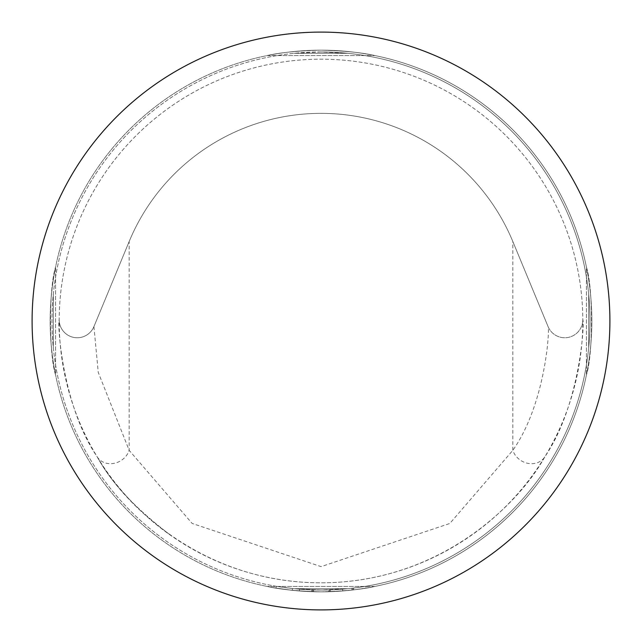 <?xml version="1.0" encoding="UTF-8"?>
<svg xmlns="http://www.w3.org/2000/svg" width="642" height="642" viewBox="0 0 642 642"><rect width="100%" height="100%" fill="white"/><g stroke="black" fill="none" stroke-linecap="round" stroke-linejoin="round"><path stroke-width="0.48" stroke-dasharray="3.21 2.41" d="M292.487 588.521L276.301 586.298L292.487 588.521L292.303 590.319L275.996 588.08L292.303 590.319L292.487 588.521M564.759 337.748A18.056 18.056 0 0 1 548.075 326.601A18.056 18.056 0 0 0 582.816 319.588A18.056 18.056 0 0 1 548.075 326.601C549.921 328.728 545.612 403.794 512.838 450.331L449.825 523.463L321.096 566.629L192.127 523.431L129.162 450.331L98.258 372.416L93.925 326.601A18.056 18.056 0 0 1 59.184 319.588C57.299 322.573 61.881 404.933 97.03 456.59C122.718 503.922 202.415 582.936 321 582.816A261.816 261.816 0 0 0 582.816 321A261.816 261.816 0 0 0 321 59.184A261.816 261.816 0 0 0 59.184 319.588A18.056 18.056 0 0 0 93.925 326.601L129.162 241.536A207.647 207.647 0 0 1 512.838 241.536L548.075 326.601L512.838 241.536L512.838 450.331A18.056 15.833 31.2 0 0 527.925 463.347A18.056 15.833 31.2 0 0 544.97 456.59C580.175 404.893 584.742 322.148 582.816 319.588A261.816 261.816 0 0 0 321 59.184A261.816 261.816 0 0 0 59.184 321A261.816 261.816 0 0 0 321 582.816C439.762 582.808 519.041 504.131 544.97 456.59M321 609.9A288.9 288.9 0 0 0 609.9 321A288.9 288.9 0 0 0 321 32.1A288.9 288.9 0 0 0 32.1 321A288.9 288.9 0 0 0 321 609.9M588.682 294.044L588.682 347.956L588.682 294.044M321 590.038A269.038 269.038 0 0 0 590.038 321A269.038 269.038 0 0 0 321 51.962L347.956 53.318L321 51.962A269.038 269.038 0 0 0 51.962 321A269.038 269.038 0 0 0 321 590.038A269.038 269.038 0 0 0 590.038 321A269.038 269.038 0 0 0 321 51.962A269.038 269.038 0 0 0 51.962 321A269.038 269.038 0 0 0 321 590.038L347.956 588.682L321 590.038L294.044 588.682L321 590.038M586.427 267.104C593.2 287.728 593.184 354.328 586.427 374.896C593.2 354.272 593.184 287.672 586.427 267.104L586.427 374.896L586.427 267.104M351.985 590.062A270.844 270.844 0 0 1 321 591.844A270.844 270.844 0 0 0 330.373 591.683A270.844 270.844 0 0 1 321 591.844A270.844 270.844 0 0 0 342.74 590.969L342.595 589.171A269.038 269.038 0 0 1 329.434 589.91L329.49 591.707L328.608 591.739L329.49 591.707A270.844 270.844 0 0 0 342.74 590.969A270.844 270.844 0 0 1 321 591.844A270.844 270.844 0 0 0 342.74 590.969L342.595 589.171L342.74 590.969A270.844 270.844 0 0 1 321 591.844A270.844 270.844 0 0 0 330.373 591.683L330.317 589.878L330.373 591.683L342.74 590.969A270.844 270.844 0 0 1 321 591.844A270.844 270.844 0 0 0 591.844 321A270.844 270.844 0 0 0 321 50.156A270.844 270.844 0 0 1 591.844 321A270.844 270.844 0 0 1 321 591.844C344.569 591.178 362.537 589.372 374.896 586.427C362.529 589.38 344.561 591.186 321 591.844A270.844 270.844 0 0 1 50.156 321A270.844 270.844 0 0 1 321 50.156C344.569 50.822 362.537 52.628 374.896 55.573C362.529 52.62 344.561 50.814 321 50.156A270.844 270.844 0 0 0 50.156 321A270.844 270.844 0 0 0 321 591.844A270.844 270.844 0 0 1 299.437 590.985L311.803 591.691L299.437 590.985L311.803 591.691L299.437 590.985L311.803 591.691L299.437 590.985L299.581 589.187L311.86 589.886L299.581 589.187L299.437 590.985L299.581 589.187L299.437 590.985L299.581 589.187L311.86 589.886L311.803 591.691L311.86 589.886L299.581 589.187L311.86 589.886L311.803 591.691L311.86 589.886L299.581 589.187A269.038 269.038 0 0 0 342.595 589.171A269.038 269.038 0 0 1 299.581 589.187L299.437 590.985L299.581 589.187A269.038 269.038 0 0 0 328.56 589.934L328.608 591.739A270.844 270.844 0 0 1 299.437 590.985L299.581 589.187A269.038 269.038 0 0 0 328.56 589.934A269.038 269.038 0 0 1 313.617 589.934L312.742 589.91L313.617 589.934L313.569 591.739L312.686 591.715L313.569 591.739L312.686 591.715L313.569 591.739L312.686 591.715L313.569 591.739L313.617 589.934L312.742 589.91L312.686 591.715L312.742 589.91L312.686 591.715L312.742 589.91L313.617 589.934L313.569 591.739L313.617 589.934L312.742 589.91L313.617 589.934A269.038 269.038 0 0 0 342.595 589.171A269.038 269.038 0 0 1 311.86 589.886A269.038 269.038 0 0 0 342.595 589.171A269.038 269.038 0 0 1 313.617 589.934A269.038 269.038 0 0 0 351.784 588.273L351.985 590.062L352.867 589.966A270.844 270.844 0 0 0 366.004 588.08L353.742 589.854A270.844 270.844 0 0 1 311.803 591.691L311.86 589.886A269.038 269.038 0 0 0 353.525 588.064L353.742 589.854M342.74 590.969A270.844 270.844 0 0 1 311.803 591.691L311.86 589.886A269.038 269.038 0 0 0 330.317 589.878L342.595 589.171L330.317 589.878A269.038 269.038 0 0 1 299.581 589.187L299.437 590.985L299.581 589.187A269.038 269.038 0 0 0 330.317 589.878L342.595 589.171A269.038 269.038 0 0 1 311.86 589.886A269.038 269.038 0 0 0 342.595 589.171A269.038 269.038 0 0 1 313.617 589.934L313.569 591.739L313.617 589.934A269.038 269.038 0 0 0 342.595 589.171L342.74 590.969A270.844 270.844 0 0 1 311.803 591.691A270.844 270.844 0 0 0 321 591.844A270.844 270.844 0 0 1 299.437 590.985L299.581 589.187L299.437 590.985A270.844 270.844 0 0 0 321 591.844A270.844 270.844 0 0 1 299.437 590.985A270.844 270.844 0 0 0 321 591.844A270.844 270.844 0 0 1 311.803 591.691A270.844 270.844 0 0 0 321 591.844C297.431 591.178 279.463 589.372 267.104 586.427C279.471 589.38 297.439 591.186 321 591.844A270.844 270.844 0 0 1 313.569 591.739A270.844 270.844 0 0 0 321 591.844A270.844 270.844 0 0 1 313.569 591.739A270.844 270.844 0 0 0 321 591.844A270.844 270.844 0 0 1 313.569 591.739A270.844 270.844 0 0 0 342.74 590.969A270.844 270.844 0 0 1 321 591.844A270.844 270.844 0 0 0 342.74 590.969L342.595 589.171L342.74 590.969M321 50.156C297.431 50.822 279.463 52.628 267.104 55.573C279.471 52.62 297.439 50.814 321 50.156M55.573 374.896C48.8 354.272 48.816 287.672 55.573 267.104C48.8 287.728 48.816 354.328 55.573 374.896L55.573 267.104L55.573 374.896M328.608 591.739A270.844 270.844 0 0 1 321 591.844A270.844 270.844 0 0 0 328.608 591.739L328.56 589.934L329.434 589.91L329.49 591.707L328.608 591.739L328.56 589.934L329.434 589.91L328.56 589.934M97.03 456.59A18.056 15.833 148.8 0 0 114.075 463.347A18.056 15.833 148.8 0 0 129.162 450.331L129.162 241.536A207.647 207.647 0 0 1 321 113.353A207.647 207.647 0 0 0 129.162 241.536L93.925 326.601A18.056 18.056 0 0 1 59.184 319.588M321 113.353A207.647 207.647 0 0 1 512.838 241.536A207.647 207.647 0 0 0 321 113.353M321 51.962L294.044 53.318L321 51.962M53.318 347.956L53.318 294.044L53.318 347.956M294.044 588.682L347.956 588.682L294.044 588.682M294.044 53.318L347.956 53.318L294.044 53.318M374.896 586.427L267.104 586.427L374.896 586.427M267.104 55.573L374.896 55.573L267.104 55.573M351.784 588.273L352.651 588.168A269.038 269.038 0 0 0 365.699 586.298L366.004 588.08L365.699 586.298L353.525 588.064M352.651 588.168L352.867 589.966L352.651 588.168M329.49 591.707L329.434 589.91L329.49 591.707M330.373 591.683L330.317 589.878M312.686 591.715L312.742 589.91L312.686 591.715M98.427 458.869C112.406 484.1 136.85 509.852 171.767 536.118M276.301 586.298L275.996 588.08"/><path stroke-width="0.96" d="M321 609.9A288.9 288.9 0 0 0 609.9 321A288.9 288.9 0 0 0 321 32.1A288.9 288.9 0 0 0 32.1 321A288.9 288.9 0 0 0 321 609.9"/></g></svg>
